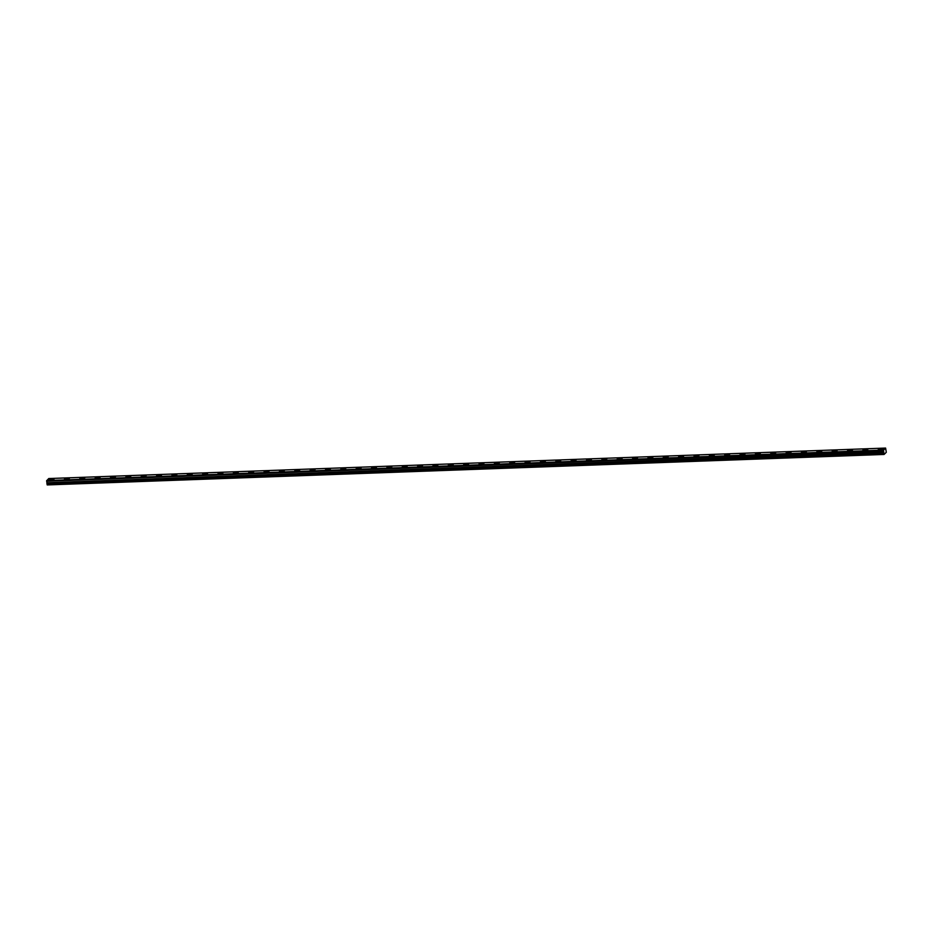 <?xml version="1.0" encoding="UTF-8"?>
<svg xmlns="http://www.w3.org/2000/svg" width="933" height="933" viewBox="0 0 933 933"><rect width="100%" height="100%" fill="white"/><g stroke="black" fill="none" stroke-linecap="round" stroke-linejoin="round"><path stroke-width="1.4" d="M46.685 481.195L883.493 450.487L46.685 481.195L883.563 450.802L883.761 452.167L46.918 482.758L883.761 452.167M46.72 481.276L46.918 482.641M52.353 478.641A2.461 0.7 -8.5 0 0 49.122 479.784A2.461 0.7 -8.5 0 0 50.755 480.203A2.461 0.7 -8.5 0 0 53.986 479.061A2.461 0.7 -8.5 0 0 52.353 478.641M881.51 448.446A2.461 0.7 -8.5 0 0 878.28 449.589A2.461 0.7 -8.5 0 0 879.924 450.009A2.461 0.7 -8.5 0 0 883.154 448.866A2.461 0.7 -8.5 0 0 881.51 448.446M866.151 449.006A2.461 0.7 -8.5 0 0 862.932 450.149A2.461 0.7 -8.5 0 0 864.564 450.569A2.461 0.7 -8.5 0 0 867.795 449.426A2.461 0.7 -8.5 0 0 866.151 449.006M850.803 449.566A2.461 0.7 -8.5 0 0 847.572 450.709A2.461 0.7 -8.5 0 0 849.217 451.129A2.461 0.7 -8.5 0 0 852.435 449.974A2.461 0.7 -8.5 0 0 850.803 449.566M835.443 450.126A2.461 0.7 -8.5 0 0 832.213 451.269A2.461 0.7 -8.5 0 0 833.857 451.689A2.461 0.7 -8.5 0 0 837.088 450.534A2.461 0.7 -8.5 0 0 835.443 450.126M820.095 450.686A2.461 0.7 -8.5 0 0 816.865 451.829A2.461 0.7 -8.5 0 0 818.498 452.248A2.461 0.7 -8.5 0 0 821.728 451.094A2.461 0.7 -8.5 0 0 820.095 450.686M804.736 451.245A2.461 0.7 -8.5 0 0 801.505 452.388A2.461 0.7 -8.5 0 0 803.15 452.797A2.461 0.7 -8.5 0 0 806.38 451.654A2.461 0.7 -8.5 0 0 804.736 451.245M789.376 451.805A2.461 0.7 -8.5 0 0 786.157 452.948A2.461 0.7 -8.5 0 0 787.79 453.356A2.461 0.7 -8.5 0 0 791.021 452.213A2.461 0.7 -8.5 0 0 789.376 451.805M774.028 452.353A2.461 0.7 -8.5 0 0 770.798 453.508A2.461 0.7 -8.5 0 0 772.442 453.916A2.461 0.7 -8.5 0 0 775.661 452.773A2.461 0.7 -8.5 0 0 774.028 452.353M758.669 452.913A2.461 0.7 -8.5 0 0 755.438 454.068A2.461 0.7 -8.5 0 0 757.083 454.476A2.461 0.7 -8.5 0 0 760.313 453.333A2.461 0.7 -8.5 0 0 758.669 452.913M743.321 453.473A2.461 0.7 -8.5 0 0 740.091 454.616A2.461 0.7 -8.5 0 0 741.723 455.036A2.461 0.7 -8.5 0 0 744.954 453.893A2.461 0.7 -8.5 0 0 743.321 453.473M727.962 454.033A2.461 0.7 -8.5 0 0 724.731 455.176A2.461 0.7 -8.5 0 0 726.375 455.596A2.461 0.7 -8.5 0 0 729.606 454.453A2.461 0.7 -8.5 0 0 727.962 454.033M712.602 454.593A2.461 0.7 -8.5 0 0 709.383 455.736A2.461 0.7 -8.5 0 0 711.016 456.155A2.461 0.7 -8.5 0 0 714.246 455.012A2.461 0.7 -8.5 0 0 712.602 454.593M697.254 455.152A2.461 0.7 -8.5 0 0 694.024 456.295A2.461 0.7 -8.5 0 0 695.668 456.715A2.461 0.7 -8.5 0 0 698.887 455.572A2.461 0.7 -8.5 0 0 697.254 455.152M681.895 455.712A2.461 0.7 -8.5 0 0 678.664 456.855A2.461 0.7 -8.5 0 0 680.309 457.275A2.461 0.7 -8.5 0 0 683.539 456.132A2.461 0.7 -8.5 0 0 681.895 455.712M666.547 456.272A2.461 0.7 -8.5 0 0 663.316 457.415A2.461 0.7 -8.5 0 0 664.949 457.835A2.461 0.7 -8.5 0 0 668.18 456.692A2.461 0.7 -8.5 0 0 666.547 456.272M651.187 456.832A2.461 0.7 -8.5 0 0 647.957 457.975A2.461 0.7 -8.5 0 0 649.601 458.395A2.461 0.7 -8.5 0 0 652.832 457.252A2.461 0.7 -8.5 0 0 651.187 456.832M635.828 457.392A2.461 0.7 -8.5 0 0 632.609 458.535A2.461 0.7 -8.5 0 0 634.242 458.954A2.461 0.7 -8.5 0 0 637.472 457.811A2.461 0.7 -8.5 0 0 635.828 457.392M620.48 457.951A2.461 0.7 -8.5 0 0 617.249 459.094A2.461 0.7 -8.5 0 0 618.894 459.514A2.461 0.7 -8.5 0 0 622.113 458.371A2.461 0.7 -8.5 0 0 620.48 457.951M605.12 458.511A2.461 0.7 -8.5 0 0 601.89 459.654A2.461 0.7 -8.5 0 0 603.534 460.074A2.461 0.7 -8.5 0 0 606.765 458.931A2.461 0.7 -8.5 0 0 605.12 458.511M589.773 459.071A2.461 0.7 -8.5 0 0 586.542 460.214A2.461 0.7 -8.5 0 0 588.175 460.634A2.461 0.7 -8.5 0 0 591.405 459.491A2.461 0.7 -8.5 0 0 589.773 459.071M574.413 459.631A2.461 0.7 -8.5 0 0 571.183 460.774A2.461 0.7 -8.5 0 0 572.827 461.194A2.461 0.7 -8.5 0 0 576.058 460.051A2.461 0.7 -8.5 0 0 574.413 459.631M559.054 460.191A2.461 0.7 -8.5 0 0 555.835 461.334A2.461 0.7 -8.5 0 0 557.467 461.753A2.461 0.7 -8.5 0 0 560.698 460.599A2.461 0.7 -8.5 0 0 559.054 460.191M543.706 460.75A2.461 0.7 -8.5 0 0 540.475 461.893A2.461 0.7 -8.5 0 0 542.12 462.313A2.461 0.7 -8.5 0 0 545.339 461.159A2.461 0.7 -8.5 0 0 543.706 460.75M528.346 461.31A2.461 0.7 -8.5 0 0 525.116 462.453A2.461 0.7 -8.5 0 0 526.76 462.873A2.461 0.7 -8.5 0 0 529.991 461.718A2.461 0.7 -8.5 0 0 528.346 461.31M512.998 461.87A2.461 0.7 -8.5 0 0 509.768 463.013A2.461 0.7 -8.5 0 0 511.401 463.421A2.461 0.7 -8.5 0 0 514.631 462.278A2.461 0.7 -8.5 0 0 512.998 461.87M497.639 462.418A2.461 0.7 -8.5 0 0 494.408 463.573A2.461 0.7 -8.5 0 0 496.053 463.981A2.461 0.7 -8.5 0 0 499.283 462.838A2.461 0.7 -8.5 0 0 497.639 462.418M482.279 462.978A2.461 0.7 -8.5 0 0 479.061 464.133A2.461 0.7 -8.5 0 0 480.693 464.541A2.461 0.7 -8.5 0 0 483.924 463.398A2.461 0.7 -8.5 0 0 482.279 462.978M466.932 463.538A2.461 0.7 -8.5 0 0 463.701 464.692A2.461 0.7 -8.5 0 0 465.345 465.101A2.461 0.7 -8.5 0 0 468.564 463.958A2.461 0.7 -8.5 0 0 466.932 463.538M451.572 464.098A2.461 0.7 -8.5 0 0 448.341 465.24A2.461 0.7 -8.5 0 0 449.986 465.66A2.461 0.7 -8.5 0 0 453.216 464.517A2.461 0.7 -8.5 0 0 451.572 464.098M436.224 464.657A2.461 0.7 -8.5 0 0 432.994 465.8A2.461 0.7 -8.5 0 0 434.626 466.22A2.461 0.7 -8.5 0 0 437.857 465.077A2.461 0.7 -8.5 0 0 436.224 464.657M420.865 465.217A2.461 0.7 -8.5 0 0 417.634 466.36A2.461 0.7 -8.5 0 0 419.279 466.78A2.461 0.7 -8.5 0 0 422.509 465.637A2.461 0.7 -8.5 0 0 420.865 465.217M405.505 465.777A2.461 0.7 -8.5 0 0 402.286 466.92A2.461 0.7 -8.5 0 0 403.919 467.34A2.461 0.7 -8.5 0 0 407.15 466.197A2.461 0.7 -8.5 0 0 405.505 465.777M390.157 466.337A2.461 0.7 -8.5 0 0 386.927 467.48A2.461 0.7 -8.5 0 0 388.571 467.899A2.461 0.7 -8.5 0 0 391.79 466.757A2.461 0.7 -8.5 0 0 390.157 466.337M374.798 466.897A2.461 0.7 -8.5 0 0 371.567 468.039A2.461 0.7 -8.5 0 0 373.212 468.459A2.461 0.7 -8.5 0 0 376.442 467.316A2.461 0.7 -8.5 0 0 374.798 466.897M359.45 467.456A2.461 0.7 -8.5 0 0 356.219 468.599A2.461 0.7 -8.5 0 0 357.852 469.019A2.461 0.7 -8.5 0 0 361.083 467.876A2.461 0.7 -8.5 0 0 359.45 467.456M344.09 468.016A2.461 0.7 -8.5 0 0 340.86 469.159A2.461 0.7 -8.5 0 0 342.504 469.579A2.461 0.7 -8.5 0 0 345.735 468.436A2.461 0.7 -8.5 0 0 344.09 468.016M328.731 468.576A2.461 0.7 -8.5 0 0 325.512 469.719A2.461 0.7 -8.5 0 0 327.145 470.139A2.461 0.7 -8.5 0 0 330.375 468.996A2.461 0.7 -8.5 0 0 328.731 468.576M313.383 469.136A2.461 0.7 -8.5 0 0 310.153 470.279A2.461 0.7 -8.5 0 0 311.797 470.699A2.461 0.7 -8.5 0 0 315.016 469.556A2.461 0.7 -8.5 0 0 313.383 469.136M298.024 469.696A2.461 0.7 -8.5 0 0 294.793 470.838A2.461 0.7 -8.5 0 0 296.437 471.258A2.461 0.7 -8.5 0 0 299.668 470.115A2.461 0.7 -8.5 0 0 298.024 469.696M282.676 470.255A2.461 0.7 -8.5 0 0 279.445 471.398A2.461 0.7 -8.5 0 0 281.078 471.818A2.461 0.7 -8.5 0 0 284.308 470.664A2.461 0.7 -8.5 0 0 282.676 470.255M267.316 470.815A2.461 0.7 -8.5 0 0 264.086 471.958A2.461 0.7 -8.5 0 0 265.73 472.378A2.461 0.7 -8.5 0 0 268.961 471.223A2.461 0.7 -8.5 0 0 267.316 470.815M251.957 471.375A2.461 0.7 -8.5 0 0 248.738 472.518A2.461 0.7 -8.5 0 0 250.371 472.938A2.461 0.7 -8.5 0 0 253.601 471.783A2.461 0.7 -8.5 0 0 251.957 471.375M236.609 471.935A2.461 0.7 -8.5 0 0 233.378 473.078A2.461 0.7 -8.5 0 0 235.023 473.486A2.461 0.7 -8.5 0 0 238.242 472.343A2.461 0.7 -8.5 0 0 236.609 471.935M221.249 472.495A2.461 0.7 -8.5 0 0 218.019 473.637A2.461 0.7 -8.5 0 0 219.663 474.046A2.461 0.7 -8.5 0 0 222.894 472.903A2.461 0.7 -8.5 0 0 221.249 472.495M205.901 473.043A2.461 0.7 -8.5 0 0 202.671 474.197A2.461 0.7 -8.5 0 0 204.304 474.605A2.461 0.7 -8.5 0 0 207.534 473.463A2.461 0.7 -8.5 0 0 205.901 473.043M190.542 473.602A2.461 0.7 -8.5 0 0 187.311 474.757A2.461 0.7 -8.5 0 0 188.956 475.165A2.461 0.7 -8.5 0 0 192.186 474.022A2.461 0.7 -8.5 0 0 190.542 473.602M175.182 474.162A2.461 0.7 -8.5 0 0 171.964 475.317A2.461 0.7 -8.5 0 0 173.596 475.725A2.461 0.7 -8.5 0 0 176.827 474.582A2.461 0.7 -8.5 0 0 175.182 474.162M159.835 474.722A2.461 0.7 -8.5 0 0 156.604 475.865A2.461 0.7 -8.5 0 0 158.248 476.285A2.461 0.7 -8.5 0 0 161.467 475.142A2.461 0.7 -8.5 0 0 159.835 474.722M144.475 475.282A2.461 0.7 -8.5 0 0 141.245 476.425A2.461 0.7 -8.5 0 0 142.889 476.845A2.461 0.7 -8.5 0 0 146.119 475.702A2.461 0.7 -8.5 0 0 144.475 475.282M129.127 475.842A2.461 0.7 -8.5 0 0 125.897 476.985A2.461 0.7 -8.5 0 0 127.529 477.404A2.461 0.7 -8.5 0 0 130.76 476.262A2.461 0.7 -8.5 0 0 129.127 475.842M113.768 476.401A2.461 0.7 -8.5 0 0 110.537 477.544A2.461 0.7 -8.5 0 0 112.182 477.964A2.461 0.7 -8.5 0 0 115.412 476.821A2.461 0.7 -8.5 0 0 113.768 476.401M98.408 476.961A2.461 0.7 -8.5 0 0 95.189 478.104A2.461 0.7 -8.5 0 0 96.822 478.524A2.461 0.7 -8.5 0 0 100.053 477.381A2.461 0.7 -8.5 0 0 98.408 476.961M83.06 477.521A2.461 0.7 -8.5 0 0 79.83 478.664A2.461 0.7 -8.5 0 0 81.474 479.084A2.461 0.7 -8.5 0 0 84.693 477.941A2.461 0.7 -8.5 0 0 83.06 477.521M67.701 478.081A2.461 0.7 -8.5 0 0 64.47 479.224A2.461 0.7 -8.5 0 0 66.115 479.644A2.461 0.7 -8.5 0 0 69.345 478.501A2.461 0.7 -8.5 0 0 67.701 478.081M883.761 452.283L883.808 453.135L46.977 483.609L47.245 484.927L884.087 454.453L886.303 452.272L885.592 448.073L883.493 450.289L46.65 480.962M46.977 483.609L46.918 482.758M46.65 480.763L48.749 478.547L885.592 448.073M46.977 483.761L883.808 453.135M883.819 453.286L884.087 454.453M47.128 484.775L883.971 454.301M883.528 450.103L46.685 480.577M883.831 452.75L46.988 483.224M46.988 483.376L883.831 452.902"/></g></svg>
